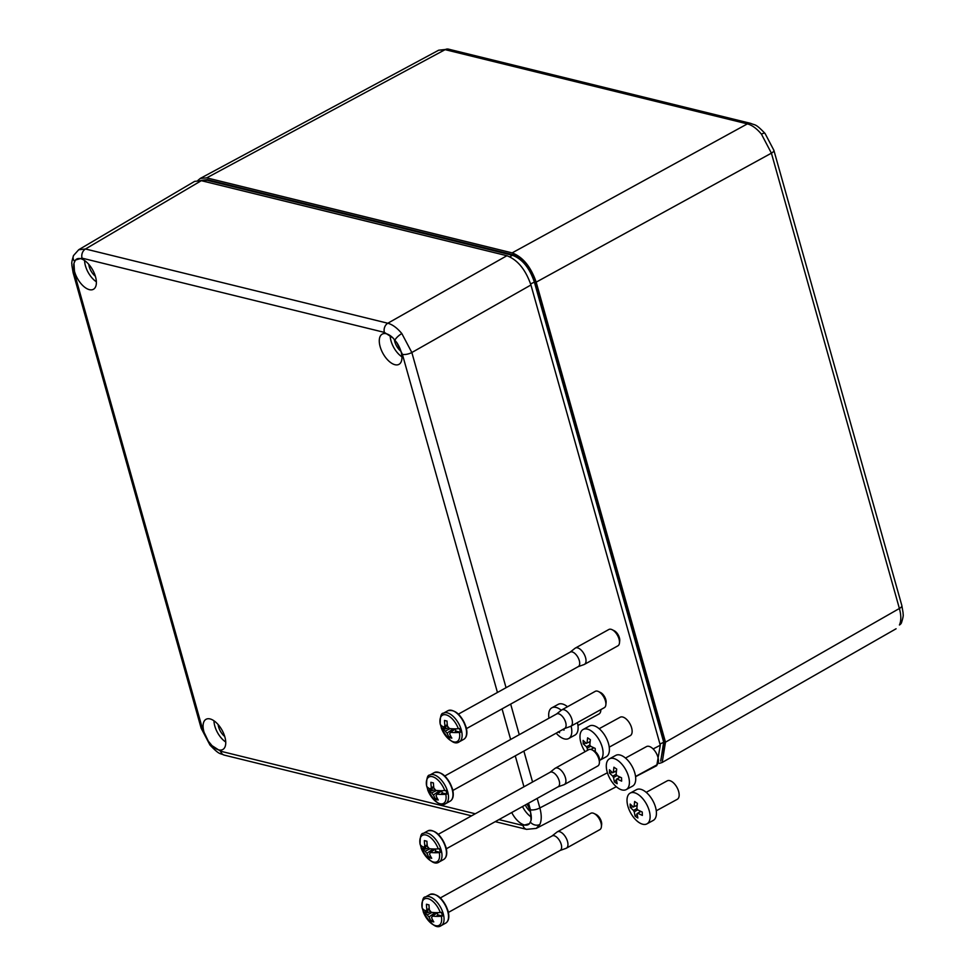<?xml version="1.0" encoding="UTF-8"?>
<svg xmlns="http://www.w3.org/2000/svg" width="975" height="975" viewBox="0 0 975 975"><rect width="100%" height="100%" fill="white"/><g stroke="black" fill="none" stroke-linecap="round" stroke-linejoin="round"><path stroke-width="1.46" d="M525.306 804.997A10.506 5.314 -119 0 0 530.29 811.493M394.351 339.398A10.506 5.314 -119 0 0 394.826 341.798A10.506 5.314 -119 0 0 400.92 351.256M88.786 264.359A10.506 5.314 -119 0 0 89.249 266.748A10.506 5.314 -119 0 0 95.355 276.205M218.144 724.596A10.506 5.314 -119 0 0 218.619 726.984A10.506 5.314 -119 0 0 224.725 736.442M74.575 271.611A17.282 8.726 61 0 1 73.966 263.213L75.489 260.008A17.282 8.726 61 0 1 76.818 258.984A17.282 8.726 61 0 1 95.513 276.742A17.282 8.726 61 0 1 93.576 289.197A17.282 8.726 61 0 1 74.575 271.611M96.367 281.787A16.807 8.495 61 0 1 85.434 265.809A16.807 8.495 61 0 1 84.593 260.544M203.946 731.847A17.282 8.726 61 0 1 206.188 719.221A17.282 8.726 61 0 1 224.884 736.99A17.282 8.726 61 0 1 222.934 749.434A17.282 8.726 61 0 1 212.002 745.643L208.309 741.158A17.282 8.726 61 0 1 203.946 731.847M225.737 742.024A16.807 8.495 61 0 1 214.805 726.046A16.807 8.495 61 0 1 213.964 720.781M526.951 804.082A17.282 8.726 61 0 1 530.449 812.029A17.282 8.726 61 0 1 531.058 820.426L529.535 823.631A17.282 8.726 61 0 1 528.511 824.484A17.282 8.726 61 0 1 511.729 812.516M380.14 346.649A17.282 8.726 61 0 1 382.383 334.035A17.282 8.726 61 0 1 393.035 337.996L396.715 342.481A17.282 8.726 61 0 1 401.078 351.792A17.282 8.726 61 0 1 399.141 364.248A17.282 8.726 61 0 1 380.14 346.649M401.932 356.826A16.807 8.495 61 0 1 390.999 340.86A16.807 8.495 61 0 1 390.158 335.583M78.646 249.771L85.483 248.991L387.806 323.237C392.474 324.504 397.142 327.941 401.834 333.56L411.84 352.511A7.008 2.559 164.3 0 1 402.395 354.339L396.715 342.481M537.176 798.403L539.857 807.946C541.698 814.832 541.686 820.353 539.833 824.497L536.274 828.384L526.597 829.359L495.239 821.657M393.035 337.996L384.382 332.39A7.008 5.472 103.8 0 1 387.806 323.237L506.903 255.718L201.325 180.68L194.634 181.374L78.756 249.697L73.552 255.523A7.008 5.679 25.4 0 0 74.563 261.41M506.903 255.718C517.591 259.825 525.598 269.587 530.936 284.993L660.294 745.229L656.748 765.655L635.578 776.673M531.302 817.062A16.807 8.495 61 0 1 522.503 806.544M592.008 749.86L594.092 750.884A7.008 3.534 61 0 1 599.272 757.892A7.008 3.534 61 0 1 599.588 760.805L599.357 763.108A9.336 4.717 -119 0 0 598.918 759.22A9.336 4.717 -119 0 0 592.008 749.86A9.336 4.717 -119 0 0 588.742 749.653L555.263 768.227A9.336 4.717 61 0 1 565.451 777.782A9.336 4.717 61 0 1 564.318 784.558A9.336 4.717 61 0 1 563.964 784.717L558.017 786.849M564.318 784.558L597.797 765.997A9.336 4.717 -119 0 0 599.357 763.108M549.839 772.456A8.287 4.192 61 0 1 550.132 772.273A8.287 4.192 61 0 1 559.175 780.756A8.287 4.192 61 0 1 558.163 786.764A8.287 4.192 61 0 1 557.858 786.91M420.347 844.764A15.929 8.056 -119 0 0 420.627 845.837A15.929 8.056 -119 0 0 421.224 847.702L421.176 848.152A15.088 7.629 -119 0 0 433.509 862.034A15.088 7.629 -119 0 0 439.286 852.601A32.638 12.078 163.8 0 1 434.338 852.723A32.455 16.612 87.8 0 0 434.35 852.735A32.626 11.932 -15.7 0 1 430.194 852.418A4.619 2.34 61 0 1 429.524 853.905A4.619 2.34 61 0 1 429.487 853.929A32.626 25.496 103.8 0 0 431.718 858.28A32.455 17.477 140.6 0 1 429.171 857.659A32.626 25.496 103.8 0 1 426.94 853.296A4.619 2.34 61 0 1 425.21 851.199A32.626 11.932 -15.7 0 1 422.821 849.908A32.455 29.823 140.6 0 1 422.809 849.895A32.638 12.078 163.8 0 1 421.176 848.152L425.819 848.835L422.809 849.895M439.286 852.601L440.371 852.406A15.929 8.056 -119 0 0 439.932 850.578A15.929 8.056 -119 0 0 439.335 848.713L438.25 848.896A15.088 7.629 -119 0 0 425.917 835.002A15.088 7.629 -119 0 0 420.14 844.447A32.638 11.797 -15.2 0 0 421.761 846.154L421.773 846.154A32.455 29.823 140.6 0 1 421.761 846.142A32.626 11.932 -15.7 0 0 424.149 847.433A4.619 2.34 61 0 1 424.868 845.922A32.626 25.496 103.8 0 1 424.381 840.596A32.455 4.266 -175.8 0 0 426.928 841.23A32.626 25.496 103.8 0 0 427.416 846.556A4.619 2.34 61 0 1 429.146 848.652A32.626 11.932 -15.7 0 0 433.29 848.969A32.455 16.612 87.8 0 0 433.29 848.993A32.638 11.797 -15.2 0 0 438.25 848.896M427.184 844.947L424.868 845.922M426.94 853.296L433.144 848.969M430.45 856.038L429.171 857.659M430.194 852.418L435.216 849.286M430.109 848.774L425.21 851.199M428.647 847.897L422.821 849.908M427.306 845.873L424.149 847.433M440.371 852.406L435.776 851.273L434.338 852.723M435.776 851.273L435.143 849.006M549.973 772.358L554.933 768.434A9.336 4.717 61 0 1 555.263 768.227M425.819 848.835L425.271 846.873M609.241 747.142L630.24 735.674A10.506 5.436 -118.6 0 0 631.52 727.521A10.506 5.436 -118.6 0 0 624.926 718.039A10.506 5.436 -118.6 0 0 620.161 717.234L599.162 728.703M599.625 760.366A17.513 9.055 -118.6 0 0 599.918 760.22L606.231 756.771A17.513 9.055 -118.6 0 0 608.376 743.182A17.513 9.055 -118.6 0 0 597.395 727.374A17.513 9.055 -118.6 0 0 589.448 726.034L583.135 729.483A17.513 9.055 -118.6 0 0 585.085 751.688M599.918 760.22A17.513 9.055 -118.6 0 0 602.062 746.631A17.513 9.055 -118.6 0 0 591.082 730.823A17.513 9.055 -118.6 0 0 583.135 729.483M587.523 750.323L587.194 748.142A3.827 1.974 61.4 0 1 586.45 746.789L583.233 743.791L583.123 740.427L586.341 743.425A3.827 1.974 61.4 0 1 586.67 743.145A3.827 1.974 61.4 0 1 587.035 743.035L587.608 737.856L590.375 739.684L589.802 744.863A3.827 1.974 61.4 0 1 590.545 746.216L595.213 748.422L595.323 751.786M593.836 747.837L590.887 749.458M592.654 747.301L592.934 748.337M592.678 748.166L591.91 748.898M590.643 746.265L587.194 748.142M589.851 744.937L586.45 746.789M589.375 741.768L589.972 742.609M589.388 742.231L587.779 742.633M585.938 743.108L583.233 743.791M587.035 743.035L586.341 743.425M635.554 776.502L656.553 765.034A10.506 5.436 -118.6 0 0 657.832 756.88A10.506 5.436 -118.6 0 0 651.251 747.398A10.506 5.436 -118.6 0 0 646.486 746.594L625.487 758.062M626.243 789.579L632.556 786.13A17.513 9.055 -118.6 0 0 634.688 772.541A17.513 9.055 -118.6 0 0 623.72 756.734A17.513 9.055 -118.6 0 0 615.761 755.393L609.448 758.842A17.513 9.055 -118.6 0 0 607.315 772.419A17.513 9.055 -118.6 0 0 618.296 788.227A17.513 9.055 -118.6 0 0 626.243 789.579A17.513 9.055 -118.6 0 0 628.375 775.99A17.513 9.055 -118.6 0 0 617.407 760.183A17.513 9.055 -118.6 0 0 609.448 758.842M615.274 768.142L616.7 769.043L616.127 774.223A3.827 1.974 61.4 0 1 616.87 775.564L621.538 777.782L621.636 781.146L616.98 778.94A3.827 1.974 61.4 0 1 616.651 779.208A3.827 1.974 61.4 0 1 616.285 779.33L617.163 783.717L615.737 782.84L614.384 781.889L613.519 777.502A3.827 1.974 61.4 0 1 612.763 776.149L609.558 773.151L609.448 769.787L612.666 772.785A3.827 1.974 61.4 0 1 612.995 772.505A3.827 1.974 61.4 0 1 613.348 772.383L613.921 767.215L615.274 768.142M620.149 777.197L616.98 778.94M616.943 778.976L616.285 779.33M618.967 776.661L619.247 777.697M619.003 777.526L618.223 778.257M616.371 780.012L614.384 781.889M616.956 775.612L613.519 777.502M616.176 774.296L612.763 776.149M615.7 771.128L616.285 771.968M615.712 771.591L614.104 771.993M612.263 772.468L609.558 773.151M616.432 770.725L612.666 772.785M616.444 770.701L613.348 772.383M656.273 810.786L677.272 799.305A10.506 5.436 -118.6 0 0 678.551 791.152A10.506 5.436 -118.6 0 0 671.97 781.67A10.506 5.436 -118.6 0 0 667.193 780.865L646.193 792.334M646.961 823.851L653.274 820.402A17.513 9.055 -118.6 0 0 655.407 806.812A17.513 9.055 -118.6 0 0 644.426 791.005A17.513 9.055 -118.6 0 0 636.48 789.665L630.167 793.114A17.513 9.055 -118.6 0 0 628.034 806.703A17.513 9.055 -118.6 0 0 639.003 822.51A17.513 9.055 -118.6 0 0 646.961 823.851A17.513 9.055 -118.6 0 0 649.094 810.262A17.513 9.055 -118.6 0 0 638.113 794.454A17.513 9.055 -118.6 0 0 630.167 793.114M635.98 802.413L637.406 803.327L636.846 808.494A3.827 1.974 61.4 0 1 637.589 809.847L642.245 812.053L642.354 815.417L637.699 813.211A3.827 1.974 61.4 0 1 637.37 813.491A3.827 1.974 61.4 0 1 637.004 813.613L637.882 818.001L636.456 817.111L635.103 816.16L634.225 811.773A3.827 1.974 61.4 0 1 633.482 810.432L630.264 807.434L630.167 804.058L633.372 807.056A3.827 1.974 61.4 0 1 633.701 806.788A3.827 1.974 61.4 0 1 634.067 806.666L634.64 801.487L635.98 802.413M640.868 811.48L637.699 813.211M637.662 813.247L637.004 813.613M639.685 810.932L639.966 811.968M639.71 811.797L638.942 812.528M637.089 814.283L635.103 816.16M637.674 809.896L634.225 811.773M636.894 808.568L633.482 810.432M636.407 805.399L637.004 806.252M636.431 805.862L634.822 806.276M632.97 806.739L630.264 807.434M634.067 806.666L633.372 807.056M598.516 691.555L600.6 692.567A7.008 3.534 61 0 1 605.78 699.587A7.008 3.534 61 0 1 606.097 702.5L605.865 704.803A9.336 4.717 -119 0 0 605.426 700.903A9.336 4.717 -119 0 0 598.516 691.555A9.336 4.717 -119 0 0 595.25 691.348L561.771 709.91A9.336 4.717 61 0 1 571.947 719.477A9.336 4.717 61 0 1 570.826 726.253A9.336 4.717 61 0 1 570.472 726.412L564.525 728.544M570.826 726.253L604.305 707.679A9.336 4.717 -119 0 0 605.865 704.803M556.347 714.151A8.287 4.192 61 0 1 556.64 713.956A8.287 4.192 61 0 1 565.683 722.438A8.287 4.192 61 0 1 564.671 728.459A8.287 4.192 61 0 1 564.354 728.605M426.855 786.459A15.929 8.056 -119 0 0 427.135 787.532A15.929 8.056 -119 0 0 427.732 789.397L427.684 789.835A15.088 7.629 -119 0 0 440.018 803.729A15.088 7.629 -119 0 0 445.794 794.284A32.638 12.078 163.8 0 1 440.846 794.418A32.455 16.612 87.8 0 0 440.858 794.43A32.626 11.932 -15.7 0 1 436.702 794.113A4.619 2.34 61 0 1 436.032 795.6A4.619 2.34 61 0 1 435.996 795.612A32.626 25.496 103.8 0 0 438.226 799.975A32.455 17.477 140.6 0 1 435.679 799.342A32.626 25.496 103.8 0 1 433.448 794.991A4.619 2.34 61 0 1 431.718 792.882A32.626 11.932 -15.7 0 1 429.317 791.602A32.455 29.823 140.6 0 0 429.317 791.602A32.638 12.078 163.8 0 1 427.684 789.835L432.327 790.518L429.317 791.59L435.155 789.579M445.794 794.284L446.879 794.089A15.929 8.056 -119 0 0 446.44 792.273A15.929 8.056 -119 0 0 445.843 790.396L444.758 790.579A15.088 7.629 -119 0 0 432.425 776.697A15.088 7.629 -119 0 0 426.648 786.13A32.638 11.797 -15.2 0 0 428.269 787.849A32.626 11.932 -15.7 0 0 430.658 789.116A4.619 2.34 61 0 1 431.377 787.617A32.626 25.496 103.8 0 1 430.889 782.291A32.455 4.266 -175.8 0 0 433.436 782.913A32.626 25.496 103.8 0 0 433.924 788.239A4.619 2.34 61 0 1 435.654 790.347A32.626 11.932 -15.7 0 0 439.798 790.664A32.455 16.612 87.8 0 0 439.798 790.676A32.638 11.797 -15.2 0 0 444.758 790.579M433.692 786.63L431.377 787.617M433.448 794.991L439.652 790.664M436.958 797.733L435.679 799.342M436.702 794.113L441.724 790.981M436.617 790.457L431.718 792.882M433.814 787.556L430.658 789.116M446.879 794.089L442.284 792.967L440.846 794.418M442.284 792.967L441.651 790.701M556.481 714.041L561.442 710.129A9.336 4.717 61 0 1 561.771 709.91M432.327 790.518L431.779 788.568M612.129 629.704L614.201 630.715A7.008 3.534 61 0 1 619.381 637.723A7.008 3.534 61 0 1 619.71 640.648L619.466 642.939A9.336 4.717 -119 0 0 619.04 639.052A9.336 4.717 -119 0 0 612.129 629.704A9.336 4.717 -119 0 0 608.851 629.497L575.372 648.058A9.336 4.717 61 0 1 585.561 657.613A9.336 4.717 61 0 1 584.427 664.389A9.336 4.717 61 0 1 584.074 664.56L578.126 666.681M584.427 664.389L617.906 645.828A9.336 4.717 -119 0 0 619.466 642.939M569.948 652.299A8.287 4.192 61 0 1 570.241 652.104A8.287 4.192 61 0 1 579.284 660.587A8.287 4.192 61 0 1 578.285 666.608A8.287 4.192 61 0 1 577.968 666.742M440.468 724.596A15.929 8.056 -119 0 0 440.737 725.668A15.929 8.056 -119 0 0 441.334 727.533L441.297 727.984A15.088 7.629 -119 0 0 453.631 741.865A15.088 7.629 -119 0 0 459.408 732.432A32.638 12.078 163.8 0 1 454.46 732.566A32.455 16.612 87.8 0 0 454.46 732.578A32.626 11.932 -15.7 0 1 450.316 732.262A4.619 2.34 61 0 1 449.633 733.736A4.619 2.34 61 0 1 449.597 733.761A32.626 25.496 103.8 0 0 451.839 738.112A32.455 17.477 140.6 0 1 449.292 737.49A32.626 25.496 103.8 0 1 447.05 733.139A4.619 2.34 61 0 1 445.331 731.031A32.626 11.932 -15.7 0 1 442.93 729.739A32.455 29.823 140.6 0 0 442.93 729.739A32.638 12.078 163.8 0 1 441.297 727.984L445.928 728.666L442.93 729.727L448.756 727.728M459.408 732.432L460.48 732.237A15.929 8.056 -119 0 0 460.042 730.409A15.929 8.056 -119 0 0 459.444 728.544L458.36 728.727A15.088 7.629 -119 0 0 446.026 714.833A15.088 7.629 -119 0 0 440.249 724.279A32.638 11.797 -15.2 0 0 441.87 725.985L441.882 725.985A32.455 29.823 140.6 0 1 441.87 725.973A32.626 11.932 -15.7 0 0 444.271 727.265A4.619 2.34 61 0 1 444.978 725.766A32.626 25.496 103.8 0 1 444.49 720.44A32.455 4.266 -175.8 0 0 447.038 721.061A32.626 25.496 103.8 0 0 447.525 726.387A4.619 2.34 61 0 1 449.256 728.496A32.626 11.932 -15.7 0 0 453.399 728.812A32.455 16.612 87.8 0 0 453.412 728.825A32.638 11.797 -15.2 0 0 458.36 728.727M447.306 724.778L444.978 725.766M447.05 733.139L453.265 728.8M450.572 735.869L449.292 737.49M450.316 732.262L455.337 729.117M450.218 728.605L445.331 731.031M447.428 725.705L444.271 727.265M460.48 732.237L455.886 731.116L454.46 732.566M455.886 731.116L455.252 728.837M570.095 652.19L575.043 648.277A9.336 4.717 61 0 1 575.372 648.058M445.928 728.666L445.38 726.716M577.956 725.473L598.955 714.005A10.506 5.436 -118.6 0 0 600.856 709.593M556.189 733.163A17.513 9.055 -118.6 0 0 560.698 737.197A17.513 9.055 -118.6 0 0 568.644 738.55L574.957 735.101A17.513 9.055 -118.6 0 0 577.395 722.609M567.511 706.729A17.513 9.055 -118.6 0 0 566.122 705.705A17.513 9.055 -118.6 0 0 558.163 704.364L551.85 707.813A17.513 9.055 -118.6 0 0 548.962 718.209M568.644 738.55A17.513 9.055 -118.6 0 0 571.094 726.095M561.283 710.251A17.513 9.055 -118.6 0 0 559.796 709.154A17.513 9.055 -118.6 0 0 551.85 707.813M563.977 728.849L564.038 730.117L562.697 729.556M559.236 731.469L559.565 732.688L558.139 731.811M594.067 813.503L596.139 814.515A7.008 3.534 61 0 1 601.319 821.523A7.008 3.534 61 0 1 601.648 824.448L601.404 826.739A9.336 4.717 -119 0 0 600.978 822.851A9.336 4.717 -119 0 0 594.067 813.503A9.336 4.717 -119 0 0 590.789 813.296L557.31 831.858A9.336 4.717 61 0 1 567.499 841.413A9.336 4.717 61 0 1 566.365 848.189A9.336 4.717 61 0 1 566.012 848.36L560.077 850.48M566.365 848.189L599.844 829.628A9.336 4.717 -119 0 0 601.404 826.739M551.899 836.099A8.287 4.192 61 0 1 552.179 835.904A8.287 4.192 61 0 1 561.222 844.387A8.287 4.192 61 0 1 560.223 850.395A8.287 4.192 61 0 1 559.906 850.541M422.407 908.395A15.929 8.056 -119 0 0 422.675 909.468A15.929 8.056 -119 0 0 423.284 911.332L423.235 911.783A15.088 7.629 -119 0 0 435.569 925.665A15.088 7.629 -119 0 0 441.346 916.232A32.638 12.078 163.8 0 1 436.398 916.366A32.455 16.612 87.8 0 0 436.398 916.378A32.626 11.932 -15.7 0 1 432.254 916.049A4.619 2.34 61 0 1 431.572 917.536A4.619 2.34 61 0 1 431.535 917.56A32.626 25.496 103.8 0 0 433.778 921.911A32.455 17.477 140.6 0 1 431.23 921.29A32.626 25.496 103.8 0 1 429 916.939A4.619 2.34 61 0 1 427.269 914.83A32.626 11.932 -15.7 0 1 424.868 913.538A32.455 29.823 140.6 0 0 424.868 913.538A32.638 12.078 163.8 0 1 423.235 911.783L427.867 912.466L424.868 913.526L430.706 911.527M441.346 916.232L442.418 916.037A15.929 8.056 -119 0 0 441.98 914.209A15.929 8.056 -119 0 0 441.383 912.344L440.298 912.527A15.088 7.629 -119 0 0 427.964 898.633A15.088 7.629 -119 0 0 422.187 908.078A32.638 11.797 -15.2 0 0 423.808 909.785A32.626 11.932 -15.7 0 0 426.209 911.064A4.619 2.34 61 0 1 426.916 909.565A32.626 25.496 103.8 0 1 426.441 904.239A32.455 4.266 -175.8 0 0 428.988 904.861A32.626 25.496 103.8 0 0 429.463 910.187A4.619 2.34 61 0 1 431.194 912.283A32.626 11.932 -15.7 0 0 435.337 912.612A32.455 16.612 87.8 0 0 435.35 912.624A32.638 11.797 -15.2 0 0 440.298 912.527M429.244 908.578L426.916 909.565M429 916.939L435.203 912.6M432.51 919.669L431.23 921.29M432.254 916.049L437.275 912.917M432.169 912.405L427.269 914.83M429.366 909.504L426.209 911.064M442.418 916.037L437.836 914.916L436.398 916.366M437.836 914.916L437.19 912.637M552.033 835.989L556.981 832.077A9.336 4.717 61 0 1 557.31 831.858M427.867 912.466L427.318 910.516M899.425 624.999A7.008 5.679 25.4 0 0 901.448 622.867L899.425 624.999C901.278 620.856 901.266 615.347 899.389 608.485L771.408 153.16L761.463 134.172C756.771 128.566 752.078 125.129 747.374 123.886L445.124 49.652L438.689 50.2L448.512 49.152A7.008 5.472 103.8 0 0 445.124 49.652L206.712 177.864L512.143 252.878C522.832 256.986 530.839 266.748 536.177 282.153L665.486 742.182L662.183 762.462L659.356 763.388M660.855 760.402L663.67 742.06L534.324 281.921C529.523 267.832 522.234 258.948 512.448 255.279L509.827 256.766M200.606 180.521L207.188 179.644L512.679 254.67L512.448 255.279L206.956 180.253L201.264 180.655M512.679 254.67C522.612 258.375 530.047 267.418 534.958 281.799L664.292 741.938L660.623 761.048M197.974 180.363L200.265 178.425L206.712 177.864M401.834 333.56A7.008 2.06 140.6 0 0 394.936 340.092M539.833 824.497A7.008 5.679 -154.6 0 1 530.461 822.217M498.968 819.597L522.978 825.484L529.535 823.631M522.978 825.484A7.008 5.472 103.8 0 0 526.597 829.359M73.966 263.213L74.612 273.841L202.629 729.288A7.008 2.559 164.3 0 1 201.167 728.252L209.966 745.034A7.008 2.06 -39.4 0 1 210.088 743.547M202.629 729.288L208.309 741.158M201.325 180.68L85.483 248.991A7.008 5.472 103.8 0 0 82.046 258.143L75.489 260.008M212.002 745.643L220.655 751.237L475.276 813.772M531.058 820.426L530.412 809.786L528.56 803.181M523.953 786.788L515.263 755.857M510.644 739.464L502.052 708.874M497.445 692.469L402.395 354.339M384.382 332.39L82.046 258.143M74.612 273.841A7.008 2.559 164.3 0 1 73.149 272.805L71.87 265.273C72.235 263.506 70.651 264.773 73.552 255.523M220.655 751.237A7.008 5.472 103.8 0 0 224.262 755.113L224.262 755.113C219.631 752.956 219.826 755.345 209.966 745.034M607.425 772.773L539.857 807.946A7.008 2.559 164.3 0 1 530.412 809.786M530.936 284.993L411.84 352.511L506.049 687.692M510.668 704.096L519.261 734.687M523.867 751.079L532.569 782.011M653.152 748.958L660.294 745.229M443.662 859.475A16.343 8.263 -119 0 0 445.648 847.604A16.343 8.263 -119 0 0 427.818 830.883C435.094 829.42 441.139 834.868 445.977 847.214C447.537 853.381 446.769 857.464 443.662 859.475L439.201 861.949C434.558 865.41 428.537 860.791 421.151 848.092M420.103 844.338C419.957 836.794 421.042 833.125 423.357 833.357A16.343 8.263 61 0 1 441.175 850.09A16.343 8.263 61 0 1 439.201 861.949M433.972 831.468A15.405 7.788 61 0 1 445.782 847.08M450.17 801.158A16.343 8.263 -119 0 0 452.156 789.299A16.343 8.263 -119 0 0 434.326 772.578C441.602 771.115 447.647 776.563 452.485 788.909C454.045 795.064 453.278 799.159 450.17 801.158L445.709 803.632C441.066 807.105 435.045 802.486 427.659 789.787M426.611 786.033C426.465 778.477 427.55 774.82 429.853 775.052A16.343 8.263 61 0 1 447.683 791.773A16.343 8.263 61 0 1 445.709 803.632M440.481 773.151A15.405 7.788 61 0 1 452.29 788.775M463.783 739.306A16.343 8.263 -119 0 0 465.758 727.447A16.343 8.263 -119 0 0 447.927 710.714C455.203 709.264 461.26 714.699 466.087 727.057C467.659 733.212 466.891 737.295 463.783 739.306L459.322 741.78C454.667 745.241 448.646 740.634 441.273 727.923M440.212 724.181C440.078 716.625 441.163 712.957 443.467 713.188A16.343 8.263 61 0 1 461.297 729.922A16.343 8.263 61 0 1 459.322 741.78M454.082 711.299A15.405 7.788 61 0 1 465.892 726.911M445.721 923.106A16.343 8.263 -119 0 0 447.696 911.247A16.343 8.263 -119 0 0 429.865 894.514C437.141 893.063 443.198 898.499 448.025 910.857C449.597 917.012 448.829 921.095 445.721 923.106L441.261 925.58C436.605 929.041 430.584 924.422 423.211 911.723M422.151 907.969C422.017 900.425 423.101 896.756 425.405 896.988A16.343 8.263 61 0 1 443.235 913.721A16.343 8.263 61 0 1 441.261 925.58M436.02 895.099A15.405 7.788 61 0 1 447.83 910.711M761.463 134.172A7.008 2.06 -39.4 0 1 765.058 133.465C755.198 123.143 755.406 125.531 750.762 123.386L750.762 123.386A7.008 5.472 103.8 0 0 747.374 123.886L512.143 252.878M901.448 622.867L901.448 622.867C904.349 613.604 902.765 614.884 903.13 613.104L901.851 605.572L773.858 150.235A7.008 2.559 -15.7 0 1 771.408 153.16L536.177 282.153M665.486 742.182L899.389 608.485A7.008 2.559 -15.7 0 0 901.851 605.572M534.958 281.799L530.632 283.957M207.188 179.644L204.726 181.508M664.292 741.938L659.977 744.083M536.274 828.384L616.31 786.715M201.167 728.252L73.149 272.805M471.547 815.843L224.262 755.113M446.355 848.774L558.163 786.764M438.323 834.271L550.132 772.273M423.357 833.357L427.818 830.883M452.863 790.457L564.671 728.459M444.832 775.966L556.64 713.956M429.853 775.052L434.326 772.578M466.477 728.605L578.285 666.608M458.433 714.102L570.241 652.104M443.467 713.188L447.927 710.714M448.415 912.405L560.223 850.395M440.371 897.902L552.179 835.904M425.405 896.988L429.865 894.514M765.058 133.465L773.858 150.235M750.762 123.386L448.512 49.152M438.689 50.2L200.265 178.425M896.098 628.765L662.183 762.462"/></g></svg>
